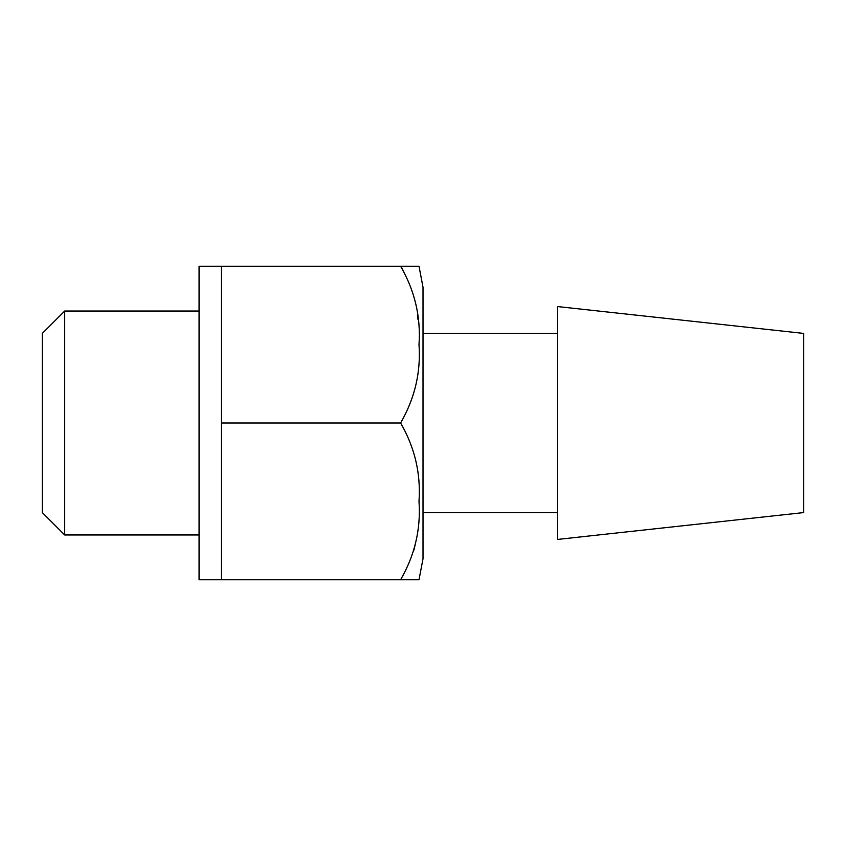 <?xml version="1.0" encoding="UTF-8"?>
<svg xmlns="http://www.w3.org/2000/svg" width="846" height="846" viewBox="0 0 846 846"><rect width="100%" height="100%" fill="white"/><g stroke="black" fill="none" stroke-linecap="round" stroke-linejoin="round"><path stroke-width="1.27" d="M221.451 579.764L199.064 579.764L199.064 266.236L221.451 266.236L221.451 579.764L400.602 579.764C414.826 555.092 420.959 528.951 419.003 501.371C420.917 473.612 414.783 447.481 400.602 422.989C414.826 398.329 420.959 372.198 419.003 344.608C420.917 316.848 414.783 290.717 400.602 266.236L419.003 266.236L423.021 287.238L423.021 558.751M423.021 558.762L419.003 579.764L400.602 579.764M415.386 543.756L414.001 549.963M400.951 266.702L402.759 269.271M417.448 315.579L417.829 319.122M557.366 423L557.366 539.452L803.7 512.581L803.7 333.419L557.366 306.548L557.366 423M64.698 534.968L64.698 311.032L42.3 333.419L42.3 512.581L64.698 534.968L199.064 534.968M221.451 423L400.602 423M221.451 266.236L400.602 266.236M423.021 512.581L557.366 512.581M423.021 333.419L557.366 333.419M64.698 311.032L199.064 311.032"/></g></svg>
